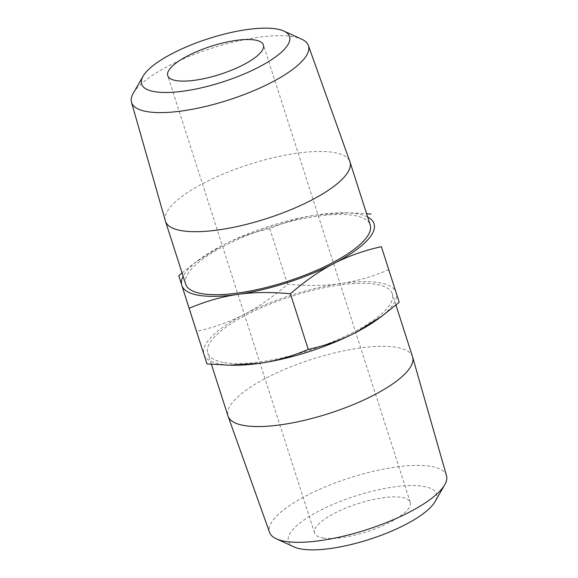 <?xml version="1.0" encoding="UTF-8"?>
<svg xmlns="http://www.w3.org/2000/svg" width="578" height="578" viewBox="0 0 578 578"><rect width="100%" height="100%" fill="white"/><g stroke="black" fill="none" stroke-linecap="round" stroke-linejoin="round"><path stroke-width="0.43" stroke-dasharray="2.89 2.17" d="M412.548 356.799A96.909 28.43 -17.8 0 0 395.894 347.241A96.909 28.43 -17.8 0 0 288.046 367.926A96.909 28.43 -17.8 0 0 228.007 416.044M224.437 362.616A96.909 28.43 -17.8 0 0 332.285 341.93A96.909 28.43 -17.8 0 0 392.325 293.812A96.909 28.43 -17.8 0 0 375.671 284.253A96.909 28.43 -17.8 0 0 267.824 304.938A96.909 28.43 -17.8 0 0 207.784 353.057A96.909 28.43 -17.8 0 0 224.437 362.616M233.642 365.224A100.948 29.615 162.2 0 1 221.287 364.248A100.948 29.615 162.2 0 1 203.933 354.263A100.948 29.615 162.2 0 1 244.241 314.403A100.948 29.615 162.2 0 1 340.363 283.574A100.948 29.615 162.2 0 1 378.821 282.62A100.948 29.615 162.2 0 1 396.176 292.605A100.948 29.615 162.2 0 1 378.38 318.753M446.498 475.701A92.892 27.253 -17.8 0 0 430.465 466.294A92.892 27.253 -17.8 0 0 326.686 486.286A92.892 27.253 -17.8 0 0 269.623 532.497M388.878 269.68C372.196 276.746 356.019 281.378 340.363 283.574C324.735 285.864 307.142 286.081 287.591 284.21C272.751 297.106 258.301 307.171 244.241 314.403C230.21 321.729 214.337 327.372 196.636 331.339L206.975 363.93M294.159 546.954A77.69 22.788 162.2 0 1 326.079 507.477A77.69 22.788 162.2 0 1 423.045 486.279A77.69 22.788 162.2 0 1 434.959 501.747M287.591 284.21L269.731 228.599C286.421 221.533 302.59 216.902 318.254 214.705L348.874 212.834L366.596 213.687M182.063 272.924L195.935 261.957L222.125 245.534C236.164 238.208 252.03 232.566 269.731 228.599M196.636 331.339L178.783 275.728M323.218 538.01A50.25 14.739 -17.8 0 0 379.139 527.28A50.25 14.739 -17.8 0 0 410.264 502.333A50.25 14.739 -17.8 0 0 401.631 497.376A50.25 14.739 -17.8 0 0 345.709 508.098A50.25 14.739 -17.8 0 0 314.584 533.053A50.25 14.739 -17.8 0 0 323.218 538.01M367.68 217.046A100.948 29.615 -17.8 0 0 356.713 213.752A100.948 29.615 -17.8 0 0 344.358 212.776A100.948 29.615 -17.8 0 0 318.254 214.705A100.948 29.615 -17.8 0 0 222.125 245.534A100.948 29.615 -17.8 0 0 199.62 259.247A100.948 29.615 -17.8 0 0 183.139 276.298M185.675 284.188A96.909 28.43 162.2 0 1 245.715 236.07A96.909 28.43 162.2 0 1 353.563 215.384A96.909 28.43 162.2 0 1 370.216 224.943M133.287 93.21A92.892 27.253 162.2 0 1 202.437 51.334A92.892 27.253 162.2 0 1 292.504 36.595A92.892 27.253 162.2 0 1 301.637 39.16M165.373 220.941A96.909 28.43 162.2 0 1 225.904 172.909A96.909 28.43 162.2 0 1 333.34 152.397A96.909 28.43 162.2 0 1 349.9 161.696M395.937 305.076L392.325 293.812M211.404 364.313L207.784 353.057M344.358 212.776L348.874 212.834M199.62 259.247L195.935 261.957M410.264 502.333L263.416 44.947M314.584 533.053L167.736 75.667"/><path stroke-width="0.87" d="M211.404 364.313L228.007 416.044A96.909 28.43 -17.8 0 0 228.1 416.305A96.909 28.43 -17.8 0 0 244.66 425.603A96.909 28.43 -17.8 0 0 352.096 405.091A96.909 28.43 -17.8 0 0 412.627 357.06A96.909 28.43 -17.8 0 0 412.548 356.799L395.937 305.076M382.065 316.043L378.38 318.753A100.948 29.615 162.2 0 1 355.875 332.466A100.948 29.615 162.2 0 1 259.746 363.295A100.948 29.615 162.2 0 1 233.642 365.224L229.126 365.166L259.746 363.295C275.41 361.098 291.579 356.467 308.269 349.401C325.97 345.434 341.836 339.792 355.875 332.466L382.065 316.043L399.217 302.272L381.364 246.661C363.663 250.628 347.79 256.271 333.759 263.597C319.699 270.829 305.249 280.894 290.409 293.79C270.858 291.919 253.265 292.136 237.637 294.426C221.981 296.622 205.804 301.254 189.122 308.32L178.783 275.728L182.063 272.924M228.1 416.305L269.623 532.497A92.892 27.253 -17.8 0 0 276.363 538.841A92.892 27.253 -17.8 0 0 285.496 541.405A92.892 27.253 -17.8 0 0 375.563 526.666A92.892 27.253 -17.8 0 0 444.713 484.79A92.892 27.253 -17.8 0 0 446.498 475.701L412.627 357.06M189.122 308.32L206.975 363.93L229.126 365.166M444.713 484.79L434.959 501.747A77.69 22.788 162.2 0 1 377.131 536.774A77.69 22.788 162.2 0 1 301.803 549.1A77.69 22.788 162.2 0 1 294.159 546.954L276.363 538.841M366.596 213.687L371.025 214.07M399.217 302.272L381.364 246.661M308.269 349.401L290.409 293.79M183.139 276.298A100.948 29.615 -17.8 0 0 181.824 285.395A100.948 29.615 -17.8 0 0 199.179 295.38A100.948 29.615 -17.8 0 0 237.637 294.426A100.948 29.615 -17.8 0 0 333.759 263.597A100.948 29.615 -17.8 0 0 374.067 223.737A100.948 29.615 -17.8 0 0 367.68 217.046M254.782 39.99A50.25 14.739 162.2 0 1 263.416 44.947A50.25 14.739 162.2 0 1 232.291 69.902A50.25 14.739 162.2 0 1 176.369 80.624A50.25 14.739 162.2 0 1 167.736 75.667A50.25 14.739 162.2 0 1 198.861 50.72A50.25 14.739 162.2 0 1 254.782 39.99M283.841 31.046L301.637 39.16A92.892 27.253 162.2 0 1 308.377 45.503L349.9 161.696A96.909 28.43 162.2 0 1 349.993 161.956L370.216 224.943A96.909 28.43 162.2 0 1 310.176 273.062A96.909 28.43 162.2 0 1 202.329 293.747A96.909 28.43 162.2 0 1 185.675 284.188L165.453 221.201A96.909 28.43 162.2 0 1 165.373 220.941L131.502 102.299A92.892 27.253 162.2 0 1 133.287 93.21L143.041 76.253A77.69 22.788 -17.8 0 0 154.955 91.721A77.69 22.788 -17.8 0 0 251.921 70.523A77.69 22.788 -17.8 0 0 283.841 31.046A77.69 22.788 -17.8 0 0 276.197 28.9A77.69 22.788 -17.8 0 0 200.869 41.226A77.69 22.788 -17.8 0 0 143.041 76.253M308.377 45.503A92.892 27.253 162.2 0 1 251.314 91.714A92.892 27.253 162.2 0 1 147.535 111.706A92.892 27.253 162.2 0 1 131.502 102.299M349.993 161.956A96.909 28.43 162.2 0 1 289.954 210.074A96.909 28.43 162.2 0 1 182.106 230.759A96.909 28.43 162.2 0 1 165.453 221.201"/></g></svg>
